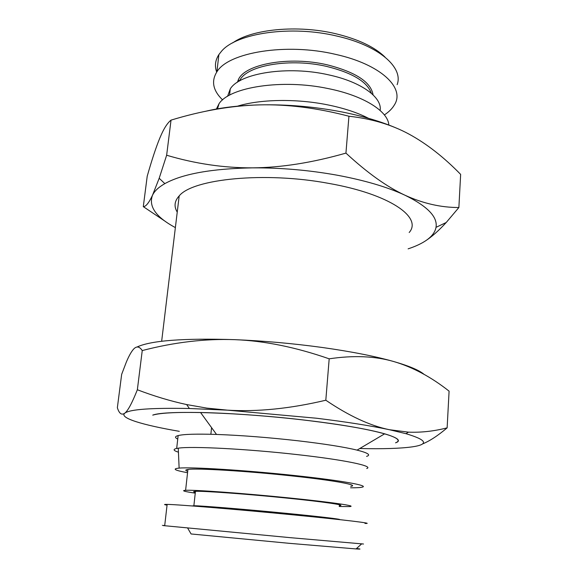 <?xml version="1.0" encoding="UTF-8"?>
<svg xmlns="http://www.w3.org/2000/svg" width="578" height="578" viewBox="0 0 578 578"><rect width="100%" height="100%" fill="white"/><g stroke="black" fill="none" stroke-linecap="round" stroke-linejoin="round"><path stroke-width="0.87" d="M366.712 468.527C374.248 466.171 345.138 459.929 297.085 454.59C246.987 448.896 190.812 446.05 178.255 448.188L176.673 448.449C172.75 449.323 173.335 450.565 178.429 452.184M350.6 487.81C356.59 487.825 360.484 487.608 362.276 487.138C369.4 485.614 340.933 480.455 294.346 475.506C245.78 470.254 191.383 466.887 179.129 468.108C171.854 468.816 174.664 470.355 187.561 472.717M368.511 118.317C357.457 112.616 343.78 108.115 327.488 104.82C295.943 98.441 259.341 99.221 236.944 106.352M388.835 125.036C388.17 111.323 363.67 95.608 328.066 88.557C282.18 78.796 229.647 87.054 219.033 103.715L216.288 109.256M366.582 456.389C371.163 454.98 367.991 452.892 357.06 450.118C344.228 447.018 324.634 443.918 298.277 440.819C268.763 437.481 241.51 435.357 216.519 434.439C196.513 433.811 183.725 434.186 178.147 435.574C174.816 436.462 174.679 437.625 177.742 439.063M395.547 442.827C401.197 440.66 397.563 437.654 384.659 433.818C368.663 429.295 343.267 424.888 308.464 420.589C272.036 416.167 230.629 413.104 200.573 412.519C175.726 412.092 159.788 412.967 152.744 415.134L152.744 415.12C165.395 410.077 240.701 412.222 308.471 420.574C373.482 428.327 409.022 438.543 395.547 442.813M380.143 110.477C382.369 97.509 361.423 81.924 328.831 74.902C287.938 65.408 239.66 73.088 230.261 88.925L227.566 96.324M371.351 93.296C367.261 81.758 352.37 72.806 326.693 66.434C290.922 58.046 248.648 65.018 240.361 79.359L239.371 81.05M373.063 94.857C370.982 82.076 355.687 72.069 327.191 64.815C289.101 55.828 244.465 64.165 238.324 79.815L237.399 82.271M216.699 72.127C214.496 66.102 215.226 60.257 218.881 54.585L221.497 51.269C236.539 33.083 291.326 24.984 337.162 36.132C379.182 45.619 403.726 67.648 397.129 84.663M384.37 114.914C388.951 111.901 392.317 108.527 394.463 104.806C405.286 88.008 380.924 64.353 335.594 54.368C286.406 42.62 228.259 52.352 216.902 71.824C211.049 81.187 212.95 90.551 222.595 99.907M384.955 57.034C374.623 46.977 358.266 39.225 335.883 33.77C297.721 24.565 251.798 29.11 232.667 42.902M409.181 232.501C422.684 217.393 389.789 194.071 328.629 183.371C264.948 171.435 192.777 178.84 179.194 195.899C174.455 201.057 173.805 206.462 177.236 212.119M408.119 248.851C414.737 246.676 420.293 244.169 424.801 241.329C431.304 237.218 435.046 232.558 436.022 227.335C437.813 216.931 427.453 206.223 404.94 195.205C422.966 203.442 440.942 207.545 458.874 207.524L460.644 174.39C443.825 157.122 426.607 143.698 409 134.11C391.501 124.638 371.488 118.678 348.939 116.236L345.94 153.105C367.355 172.894 387.022 186.932 404.94 195.205C387.267 186.983 364.559 180.293 336.815 175.134C308.804 170.127 280.742 167.699 252.637 167.858C211.736 168.624 182.475 173.884 164.838 183.631C158.538 187.236 154.413 191.13 152.476 195.321C148.409 206.454 156.038 217.212 175.372 227.602M205.147 111.395C220.688 107.638 238.692 105.471 259.168 104.893C286.89 104.271 314.526 106.634 342.075 111.973C363.035 116.164 381.256 121.59 396.739 128.237M136.935 347.053C150.822 340.529 183.45 338.065 234.82 339.662C263.965 340.868 293.183 343.484 322.473 347.508C351.482 351.605 375.288 356.294 393.893 361.582C375.136 356.099 353.57 355.174 329.185 358.822L325.811 400.222C348.946 415.914 370.122 425.74 389.362 429.707C370.375 425.69 346.121 421.868 316.592 418.241L227.508 410.163L189.382 408.502C151.241 407.786 129.71 409.34 124.79 413.176C118.837 417.945 142.845 425.083 179.31 431.325M195.248 493.142C184.281 491.538 181.066 490.592 185.603 490.303C193.897 489.71 244.024 493.33 289.296 497.954C332.841 502.347 358.505 506.22 349.206 506.588L339.199 506.48M187.713 471.33C185.076 470.463 185.148 469.842 187.922 469.459C196.274 468.021 246.214 470.983 291.24 475.853C334.546 480.434 360.015 485.217 350.709 486.358M192.207 505.952L193.876 505.736C201.166 505.736 245.26 509.319 285.099 513.221C319.518 516.566 342.422 519.311 339.546 519.622M195.335 492.348C193.016 491.799 193.052 491.466 195.443 491.343C202.77 490.816 246.748 494.002 286.442 498.048C324.634 501.892 347.523 505.324 339.264 505.656M363.511 544.014L290.792 537.713L164.687 525.727C161.313 525.359 161.32 525.301 164.708 525.561M167.056 505.136C163.719 504.587 163.747 504.341 167.143 504.399C176.998 504.457 237.753 509.435 292.779 514.817C345.637 519.947 375.967 523.704 364.964 523.451M187.619 528.025L191.087 533.964L288.812 543.284L356.062 548.934C361.142 549.245 361.301 549.107 356.539 548.508M190.429 532.829L190.191 532.425M359.762 448.521C382.889 449.048 400.388 448.499 412.266 446.859C429.136 444.374 427.026 439.981 405.937 433.681L389.362 429.707L408.48 432.149C421.138 432.647 434.02 431.217 447.134 427.857L449.092 391.147C431.174 377.008 412.779 367.153 393.893 361.582C409.289 366.04 419.353 370.31 424.086 374.378M329.185 358.822C295.784 347.197 264.334 340.81 234.82 339.662C205.212 338.585 174.361 342.212 142.246 350.564C139.226 345.998 136.083 345.825 132.81 350.058C130.729 352.71 128.54 356.799 126.242 362.319L121.662 374.349L117.356 407.728C119.213 413.617 121.691 415.438 124.79 413.176C127.868 410.864 132.059 403.061 137.354 389.76C154.181 396.176 170.611 401.11 186.651 404.564L206.808 408.111L227.508 410.163C257.557 411.962 290.329 408.653 325.811 400.222M142.246 350.564L137.354 389.76M447.134 427.857C437.864 435.711 429.599 441.101 422.316 444.027M348.939 116.236C317.192 107.934 287.266 104.156 259.168 104.893C230.983 105.702 201.606 110.781 171.03 120.13C167.815 122.63 164.658 127.297 161.544 134.125L159.723 138.287C155.916 147.607 151.739 160.258 147.209 176.247L143.293 206.642C145.772 206.751 148.835 202.979 152.476 195.321L159.188 178.27L166.645 155.236C195.335 163.769 224.004 167.974 252.637 167.858C281.226 167.627 312.322 162.707 345.94 153.105M171.03 120.13L166.645 155.236M165.778 221.706L143.293 206.642M458.874 207.524L446.216 222.508C438.586 230.832 431.448 237.11 424.801 241.329M357.06 450.118L384.659 433.818M230.261 88.925L229.567 95.175M240.361 79.359L240.224 80.566M239.328 81.079L238.324 79.815M218.881 54.585L216.902 71.824M356.062 548.934L361.51 544.006M164.687 525.727L167.143 504.399M193.876 505.736L195.443 491.343M185.603 490.303L187.922 469.459M189.382 408.502L186.651 404.564M405.937 433.681L408.48 432.149M164.838 183.631L159.188 178.27M436.022 227.335L446.216 222.508M179.194 195.899L161.652 341.273M210.862 434.273L211.577 427.641M216.519 434.439L200.573 412.519M178.147 435.574L176.673 448.449M219.033 103.715L217.436 109.054M179.129 468.108L178.255 448.188"/></g></svg>
